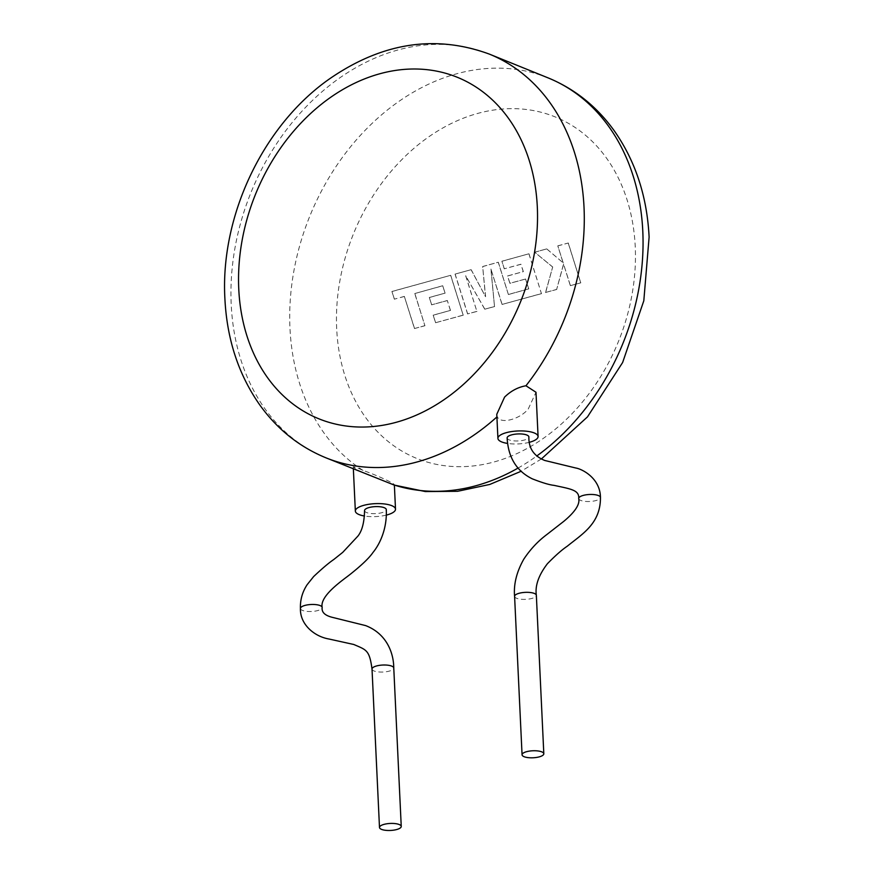 <?xml version="1.0" encoding="UTF-8"?>
<svg xmlns="http://www.w3.org/2000/svg" width="874" height="874" viewBox="0 0 874 874"><rect width="100%" height="100%" fill="white"/><g stroke="black" fill="none" stroke-linecap="round" stroke-linejoin="round"><path stroke-width="0.66" stroke-dasharray="4.37 3.28" d="M364.545 510.635A10.892 3.507 177.3 0 0 370.543 513.464A10.892 3.507 177.3 0 0 381.785 512.699A10.892 3.507 177.3 0 0 386.297 509.618M300.427 608.501A10.892 3.507 177.3 0 0 306.424 611.33A10.892 3.507 177.3 0 0 317.677 610.576A10.892 3.507 177.3 0 0 322.189 607.496M386.33 515.103A20.102 6.468 -2.7 0 1 364.502 516.021M368.926 475.216L357.75 470.103L353.26 466.836L356.92 467.601L363.158 470.485C379.207 476.057 397.277 484.83 393.988 484.961M507.128 437.972A10.892 3.507 177.3 0 0 513.136 440.791A10.892 3.507 177.3 0 0 524.367 440.026A10.892 3.507 177.3 0 0 528.879 436.934M578.708 498.508A10.892 3.507 177.3 0 0 584.717 501.337A10.892 3.507 177.3 0 0 595.948 500.562A10.892 3.507 177.3 0 0 600.46 497.47M496.782 414.287L497.262 416.603C500.114 424.513 519.495 419.542 528.191 409.119L535.991 392.262M529.458 442.288A20.102 6.468 -2.7 0 1 507.619 443.435M568.198 242.983L580.729 282.794L570.329 285.656L563.544 264.035L556.662 289.414L545.529 292.473L552.674 267.029L534.669 252.204L546.709 248.893L563.118 262.823L557.787 245.845L568.297 243.016L580.729 282.794M580.828 282.837L570.329 285.656M570.427 285.7L563.544 264.035M563.643 264.079L556.662 289.414M556.76 289.458L545.529 292.473M545.627 292.517L552.674 267.029M552.772 267.062L534.669 252.204M534.768 252.247L546.709 248.893M546.807 248.937L563.118 262.823M563.217 262.866L557.787 245.845M557.885 245.889L568.297 243.016M455.048 274.108L471.097 269.695L485.496 296.636L482.656 266.515L498.235 262.233L508.373 294.472L528.661 288.89L525.569 278.992L509.87 283.307L507.565 275.944L523.264 271.628L520.904 264.221L504.243 268.81L501.884 261.228L528.901 253.788L541.443 293.598L502.037 304.447L490.893 268.995L494.509 306.512L484.753 309.199L465.678 275.747L476.876 311.363L467.579 313.919L455.048 274.108L471.097 269.695M471.195 269.727L485.496 296.636M485.594 296.679L482.656 266.515M482.754 266.548L498.235 262.233M498.333 262.266L508.373 294.472M508.471 294.505L528.661 288.89M528.759 288.933L525.569 278.992M525.667 279.024L509.87 283.307M509.968 283.351L507.565 275.944M507.663 275.987L523.264 271.628M523.362 271.661L520.904 264.221M521.002 264.265L504.243 268.81M504.342 268.853L501.884 261.228M501.982 261.26L528.901 253.788M528.999 253.831L541.443 293.598M541.541 293.642L502.037 304.447M502.135 304.48L490.893 268.995M490.991 269.028L494.509 306.512M494.608 306.556L484.753 309.199M484.852 309.232L465.678 275.747M465.776 275.78L476.876 311.363M476.975 311.406L467.579 313.919M467.677 313.963L455.146 274.141M442.648 285.754L414.768 293.544L424.884 325.663L414.462 328.537L404.345 296.406L394.338 299.159L391.913 291.468L450.645 275.321L463.176 315.132L435.536 322.735L433.176 315.153L450.405 310.412L447.302 300.514L431.614 304.829L429.309 297.466L445.008 293.151L442.747 285.798L414.768 293.544M414.866 293.577L424.884 325.663M424.983 325.707L414.462 328.537M414.56 328.569L404.345 296.406M404.443 296.45L394.338 299.159M394.436 299.203L391.913 291.468M392.011 291.512L450.645 275.321M450.744 275.354L463.176 315.132M463.275 315.175L435.536 322.735M435.634 322.768L433.176 315.153M433.275 315.186L450.405 310.412M450.503 310.456L447.302 300.514M447.401 300.558L431.614 304.829M431.712 304.873L429.309 297.466M429.407 297.51L445.008 293.151M445.106 293.194L442.747 285.798M372.018 669.058A10.892 3.507 177.3 0 0 378.016 671.888A10.892 3.507 177.3 0 0 389.258 671.112A10.892 3.507 177.3 0 0 393.77 668.02L393.77 668.02M514.589 596.374A10.892 3.507 177.3 0 0 520.598 599.203A10.892 3.507 177.3 0 0 531.84 598.439A10.892 3.507 177.3 0 0 536.352 595.347M325.904 457.801A217.768 168.999 112 0 1 231.206 304.48A217.768 168.999 112 0 1 311.909 100.991A217.768 168.999 112 0 1 489.342 54.101M548.096 77.884A217.768 168.999 -68 0 0 370.663 124.774A217.768 168.999 -68 0 0 289.971 328.263A217.768 168.999 -68 0 0 363.158 470.485M336.687 328.733A184.261 142.997 112 0 1 477.75 113.412A184.261 142.997 112 0 1 635.234 246.61A184.261 142.997 112 0 1 494.181 461.92A184.261 142.997 112 0 1 336.687 328.733M517.954 468.125A217.768 168.999 -68 0 0 536.669 456.064M541.334 459.003L521.035 471.304M353.26 466.836L353.358 468.923"/><path stroke-width="1.31" d="M372.018 669.047A10.892 3.507 177.3 0 1 376.53 665.966A10.892 3.507 177.3 0 1 387.772 665.19A10.892 3.507 177.3 0 1 393.77 668.02L393.77 668.02C393.671 652.43 386.297 633.563 365.638 625.598L331.956 617.252C324.746 615.362 321.49 612.106 322.189 607.496A10.892 3.507 177.3 0 0 322.178 607.452C319.469 595.62 343.635 579.626 350.321 574.229C361.77 565.096 369.309 557.863 372.925 552.554C380.19 543.715 387.138 528.289 386.297 509.618A10.892 3.507 177.3 0 0 380.321 506.789A10.892 3.507 177.3 0 0 369.057 507.543A10.892 3.507 177.3 0 0 364.545 510.635C364.283 522.477 362.054 530.988 357.859 536.155L342.728 552.368L333.715 559.557C328.755 562.922 322.069 568.603 313.635 576.567L307.145 584.684C302.36 591.971 300.121 599.914 300.427 608.479A10.892 3.507 177.3 0 0 300.427 608.501C299.902 624.462 314.422 636.545 328.93 639.003L353.762 644.477C366.501 649.994 369.44 649.906 372.018 669.047A10.892 3.507 177.3 0 0 372.018 669.058L379.491 827.47A10.892 3.507 177.3 0 0 385.489 830.3A10.892 3.507 177.3 0 0 396.73 829.524A10.892 3.507 177.3 0 0 401.242 826.433A10.892 3.507 177.3 0 0 395.245 823.603A10.892 3.507 177.3 0 0 384.003 824.379A10.892 3.507 177.3 0 0 379.491 827.47M322.178 607.452A10.892 3.507 177.3 0 0 316.148 604.655A10.892 3.507 177.3 0 0 304.939 605.42A10.892 3.507 177.3 0 0 300.427 608.479M521.035 471.304L489.801 484.436L457.583 491.297L425.365 491.559L394.25 485.081L325.904 457.801A217.768 168.999 112 0 0 496.913 416.931M364.502 516.021A20.102 6.468 -2.7 0 1 359.138 514.6A20.102 6.468 -2.7 0 1 355.347 511.072A20.102 6.468 -2.7 0 1 369.101 504.243A20.102 6.468 -2.7 0 1 391.705 505.642A20.102 6.468 -2.7 0 1 395.507 509.181A20.102 6.468 -2.7 0 1 386.33 515.103M578.708 498.475A10.892 3.507 177.3 0 1 583.22 495.416A10.892 3.507 177.3 0 1 594.429 494.64A10.892 3.507 177.3 0 1 600.46 497.448A10.892 3.507 177.3 0 0 600.46 497.448C600.23 478.176 582.182 469.043 575.922 468.038L544.742 460.467C533.861 456.053 528.573 448.209 528.879 436.934A10.892 3.507 177.3 0 0 522.881 434.105A10.892 3.507 177.3 0 0 511.64 434.87A10.892 3.507 177.3 0 0 507.128 437.972C508.22 457.572 516.632 471.206 532.364 478.865C542.197 482.721 549.407 484.884 554.007 485.354C570.591 488.97 579.44 489.986 578.708 498.475A10.892 3.507 177.3 0 0 578.708 498.508C580.052 504.32 575.092 511.913 563.828 521.308L546.643 534.691C537.86 541.268 530.234 549.44 523.777 559.196C516.589 571.967 513.53 584.367 514.589 596.374A10.892 3.507 177.3 0 1 514.589 596.363L522.062 754.786A10.892 3.507 177.3 0 0 528.06 757.616A10.892 3.507 177.3 0 0 539.302 756.851A10.892 3.507 177.3 0 0 543.814 753.77A10.892 3.507 177.3 0 0 537.827 750.941A10.892 3.507 177.3 0 0 526.574 751.695A10.892 3.507 177.3 0 0 522.062 754.786M507.619 443.435A20.102 6.468 -2.7 0 1 497.918 438.398A20.102 6.468 -2.7 0 1 506.254 432.685A20.102 6.468 -2.7 0 1 527.011 431.275A20.102 6.468 -2.7 0 1 538.078 436.497A20.102 6.468 -2.7 0 1 529.753 442.2A20.102 6.468 -2.7 0 1 529.458 442.288M497.918 438.398L496.782 414.287L504.571 397.124C510.875 390.951 518.009 387.16 525.951 385.762L535.991 392.262L538.078 436.497M600.46 497.47C600.624 523.624 582.313 533.948 567.215 546.25C562.015 549.713 555.405 555.536 547.408 563.719C538.624 575.212 534.932 585.755 536.352 595.347L536.352 595.347A10.892 3.507 177.3 0 0 530.343 592.517A10.892 3.507 177.3 0 0 519.101 593.282A10.892 3.507 177.3 0 0 514.589 596.363M537.313 206.963A184.261 142.997 -68 0 0 379.819 73.766A184.261 142.997 -68 0 0 238.766 289.086A184.261 142.997 -68 0 0 396.25 422.284A184.261 142.997 -68 0 0 537.313 206.963M536.669 456.064A217.768 168.999 -68 0 0 642.794 231.217A217.768 168.999 -68 0 0 548.096 77.884L489.342 54.101A217.768 168.999 112 0 1 584.029 207.433A217.768 168.999 112 0 1 525.951 385.762M393.988 484.961A217.768 168.999 -68 0 0 517.954 468.125M394.371 485.125L395.507 509.181M489.342 54.101C435.58 34.436 382.55 42.52 330.252 78.365C263.522 124.534 220.182 215.55 224.891 298.591C226.912 339.363 238.635 374.935 260.048 405.328C277.44 429.396 299.389 446.887 325.904 457.801M548.096 77.884C574.775 88.886 596.833 106.519 614.269 130.805C635.485 161.122 647.099 196.552 649.109 237.105L643.81 300.787L622.627 362.513L587.492 416.865L541.334 459.003M536.352 595.347L543.814 753.77M353.358 468.923L355.347 511.072M393.77 668.02L401.242 826.433"/></g></svg>
